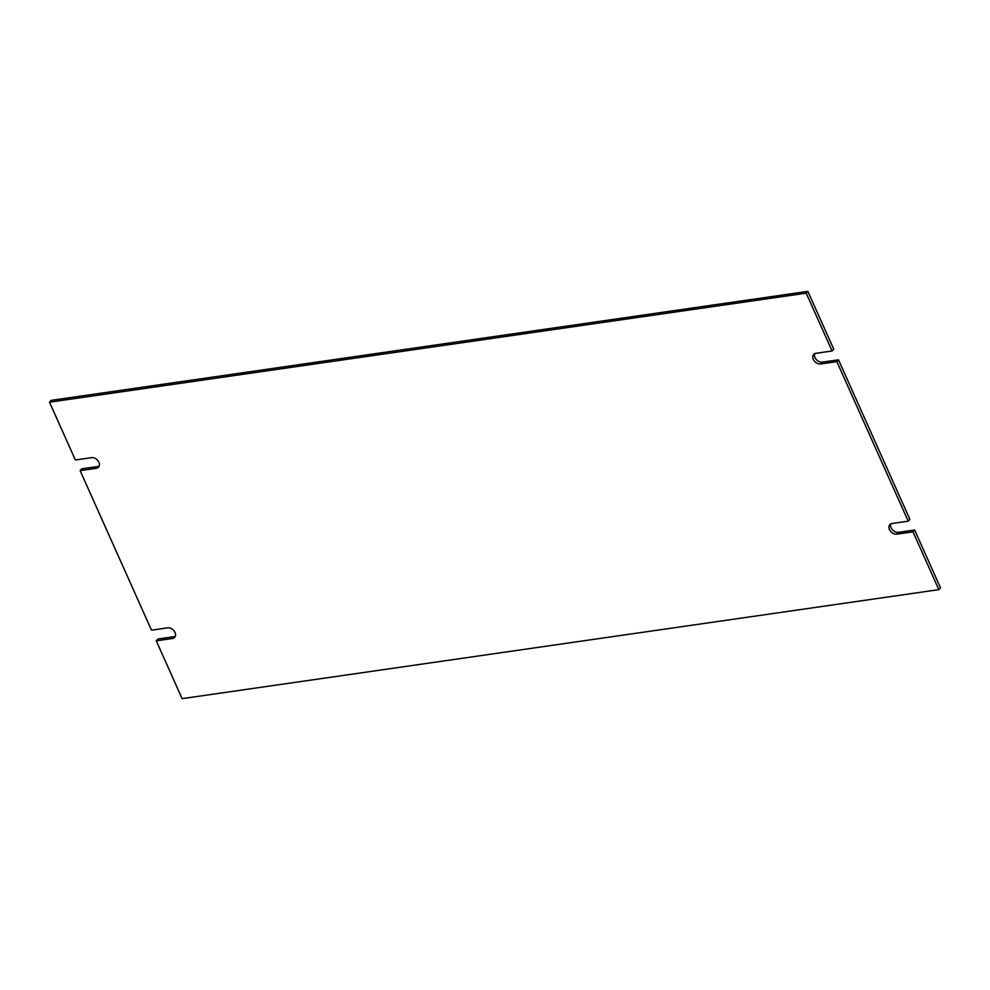 <?xml version="1.0" encoding="UTF-8"?>
<svg xmlns="http://www.w3.org/2000/svg" width="990" height="990" viewBox="0 0 990 990"><rect width="100%" height="100%" fill="white"/><g stroke="black" fill="none" stroke-linecap="round" stroke-linejoin="round"><path stroke-width="1.49" d="M890.839 523.883A6.225 4.529 -137.6 0 0 892.46 529.774A6.225 4.529 -137.6 0 0 898.462 532.335L914.636 530.009L940.5 587.825L938.842 589.644L182.123 698.643L156.259 640.827L172.421 638.501L174.079 636.681A6.225 4.529 -137.6 0 0 175.304 636.31M156.259 640.827L157.917 639.008L174.079 636.681M172.421 638.501A6.225 4.529 42.4 0 0 174.636 637.374A6.225 4.529 42.4 0 0 174.215 631.076A6.225 4.529 42.4 0 0 167.669 627.858L151.495 630.185L80.128 470.634L81.786 468.815L97.948 466.488A6.225 4.529 -137.6 0 0 99.161 466.117M80.128 470.634L96.29 468.307A6.225 4.529 42.4 0 0 98.505 467.181A6.225 4.529 42.4 0 0 98.084 460.882A6.225 4.529 42.4 0 0 91.538 457.665L75.364 459.991L49.5 402.175L51.158 400.356L807.877 291.357L833.741 349.173L832.083 350.992L815.921 353.319A6.225 4.529 42.4 0 0 813.693 354.445A6.225 4.529 42.4 0 0 814.127 360.744A6.225 4.529 42.4 0 0 820.673 363.961L822.331 362.142L838.505 359.815L909.872 519.366L908.214 521.186L892.052 523.512A6.225 4.529 42.4 0 0 889.837 524.638A6.225 4.529 42.4 0 0 890.258 530.937A6.225 4.529 42.4 0 0 896.804 534.154L912.978 531.828L938.842 589.644M814.696 353.69A6.225 4.529 -137.6 0 0 816.317 359.58A6.225 4.529 -137.6 0 0 822.331 362.142M838.505 359.815L836.847 361.622L908.214 521.186M836.847 361.622L820.673 363.961M807.877 291.357L806.219 293.164L832.083 350.992M49.5 402.175L806.219 293.164M914.636 530.009L912.978 531.828M898.462 532.335L896.804 534.154M96.29 468.307L97.948 466.488"/></g></svg>
